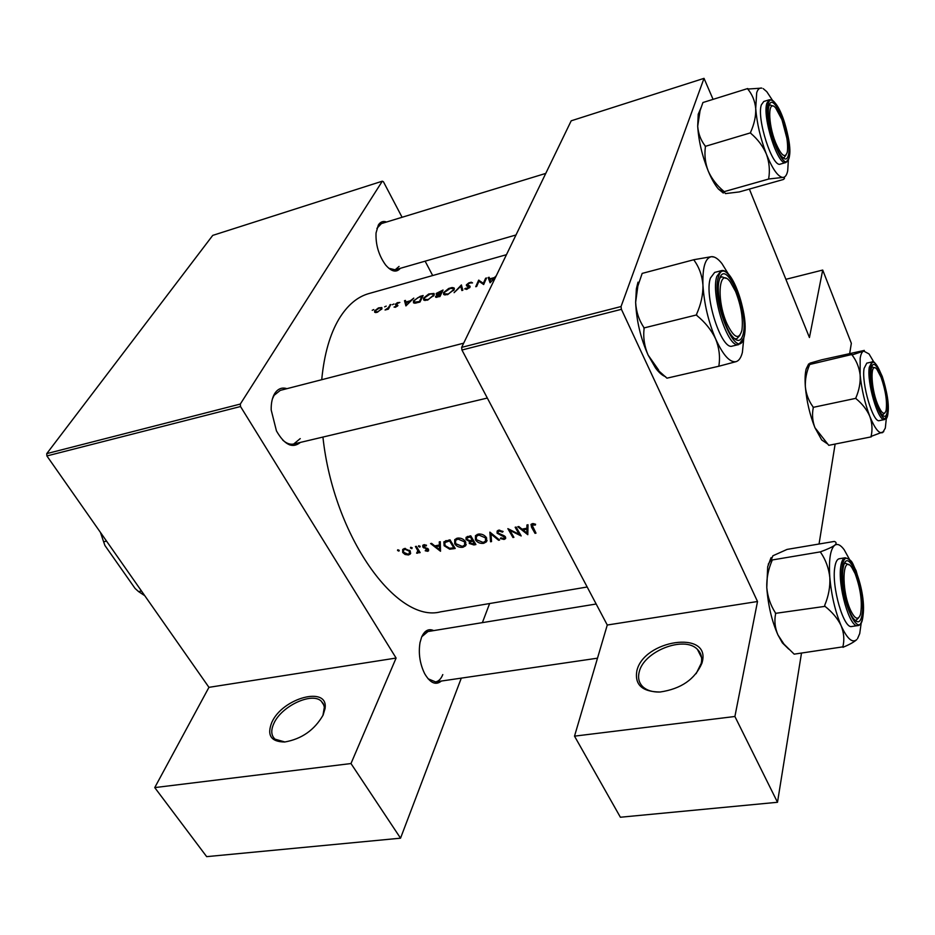 <?xml version="1.0" encoding="UTF-8"?>
<svg xmlns="http://www.w3.org/2000/svg" width="935" height="935" viewBox="0 0 935 935"><rect width="100%" height="100%" fill="white"/><g stroke="black" fill="none" stroke-linecap="round" stroke-linejoin="round"><path stroke-width="1.4" d="M636.828 670.968C643.432 639.972 710.53 629.746 702.325 661.758L701.963 663.114C695.044 679.278 681.066 688.908 660.063 692.017C642.287 691.842 634.549 684.829 636.828 670.968M696.143 673.656L701.238 663.347C702.419 657.679 701.145 653.027 697.428 649.381C684.326 635.286 643.537 651.321 639.201 672.043C637.705 678.027 638.956 682.959 642.953 686.863C646.798 690.334 652.221 692.075 659.233 692.064M271.863 722.288C282.662 697.697 328.933 685.472 325.029 708.66L323.113 715.076C314.487 730.048 301.689 739.024 284.684 742.004C270.951 741.829 266.685 735.249 271.863 722.288M322.926 715.462L324.351 707.199L323.346 703.798L321.231 701.133C311.834 691.865 281.622 706.054 273.967 723.234C270.729 730.2 271.092 735.518 275.042 739.188L284.93 741.981M441.367 681.042C435.815 685.589 430.252 683.134 424.677 673.691C419.862 663.803 418.307 653.448 420.014 642.602L421.627 637.074C424.63 630.482 428.662 628.332 433.735 630.599M596.179 604.01L424.806 632.06L427.95 631.546L421.767 636.735M300.392 442.419C292.503 448.788 284.52 444.955 276.444 430.906L271.197 410.009C271.033 403.23 272.202 397.749 274.68 393.588C277.847 388.738 281.926 387.102 286.928 388.668M463.667 343.18L280.255 390.386L274.095 395.33L272.389 398.988M400.309 268.31C396.382 272.891 391.461 271.758 385.571 264.909C378.733 255.372 375.566 244.725 376.045 232.955L378.359 224.996C380.428 221.794 383.163 220.8 386.576 222.004M545.76 173.407L381.433 223.582L376.899 228.385M526.954 524.967L526.919 528.205L522.022 529.152L518.82 526.534L517.768 526.732L527.808 534.703L528.018 524.757L526.954 524.967M498.752 530.145L497.163 531.045L497.081 533.184L504.526 537.169L503.626 538.56L500.891 537.847L500.354 538.537L504.047 539.46L505.484 538.665L505.461 536.947L504.082 535.732L498.039 533.02L498.075 531.758L499.267 531.08L502.446 532.144L503.088 531.512L498.752 530.145M499.594 540.056L489.87 532.12L490.536 541.774L491.541 541.587L491.004 534.025L498.577 540.255L499.594 540.056M465.548 541.704C463.585 538.957 460.861 537.765 457.402 538.139L454.726 539.624L454.702 543.819C456.689 546.543 459.424 547.688 462.942 547.255L465.607 545.783L465.548 541.704M455.205 548.483L450.004 539.822L443.891 541.809L444.102 545.724L449.688 549.196L455.205 548.483M420.177 546.262L418.506 545.911L419.78 547.162L420.177 546.262L419.78 547.162M426.489 545.21L423.859 544.743L422.784 545.327L422.784 547.01L427.634 549.523L427.19 550.551L425.507 550.142L425.226 550.785L427.669 551.311L428.581 550.82L428.522 549.324L423.672 546.811L423.707 545.888L426.231 545.911L426.489 545.21M439.263 541.891L439.368 545.011L434.752 545.9L431.584 543.375L430.591 543.562L440.514 551.264L440.268 541.692L439.263 541.891M535.568 524.219L532.377 523.658L531.01 524.406L531.594 527.352L535.019 533.336L535.989 533.149L532.097 525.049L535.381 525.038L535.568 524.219M420.154 552.62L416.332 546.32L415.432 546.496L417.851 550.832L416.613 553.181L418.681 551.884L420.154 552.62M399.245 550.306L397.597 549.955L398.848 551.183L399.245 550.306L398.848 551.183M410.243 551.019L404.493 548.483L402.681 549.453L402.693 552.468L405.065 554.478L408.466 554.969L410.29 553.999L410.243 551.019M412.183 547.805L410.523 547.454L411.786 548.705L412.183 547.805L411.786 548.705M475.903 544.556L470.737 535.813L466.074 537.333L466.051 539.53L469.37 541.388L469.276 543.457L473.87 544.941L475.903 544.556M486.445 537.695C484.482 534.937 481.759 533.733 478.241 534.107L475.483 535.65L475.447 539.846C477.423 542.592 480.181 543.749 483.734 543.305L486.481 541.774L486.445 537.695M521.192 535.954L516.12 527.059L515.15 527.246L519.124 534.282L507.869 528.649L512.953 537.52L513.911 537.344L509.891 530.402L521.192 535.954M587.18 586.993L440.572 611.852C396.744 623.622 333.561 536.585 322.926 437.066M321.722 379.703C324.153 354.435 329.938 334.134 339.089 318.8C347.388 305.242 357.31 296.839 368.858 293.578L506.454 254.694M490.571 282.323L488.152 277.543L490.057 282.767L495.608 277.122M483.675 284.532L486.562 277.976L485.639 278.233L483.337 283.317L478.65 280.173L475.728 286.718L476.651 286.461L478.93 281.248L483.675 284.532M472.549 282.896L471.287 282.206L468.786 282.896L466.366 284.894L466.53 285.818L469.183 287.279L464.683 288.88L466.927 289.289L470.118 286.998L469.989 286.133L467.278 284.649L469.802 283.036L472.549 282.896M462.837 290.259L461.399 284.941L454.094 292.667L460.803 286.25L461.855 290.528L462.837 290.259M454.153 289.675L454.013 287.91L452.084 287.524L448.683 288.471L443.529 292.632L443.693 294.525L447.327 294.677L454.153 289.675M439.964 296.547L443.05 290.025L436.236 293.438L436.294 294.361L437.37 294.548L435.64 297.19L439.964 296.547M434.039 295.226L433.922 293.438L428.709 293.999L423.555 298.136L423.695 300.053L427.237 300.193L434.039 295.226M419.979 302.04L423.146 295.53L420.084 296.383L413.457 300.86L413.515 302.858L414.941 303.209L419.979 302.04M405.919 305.909L413.796 298.125L410.278 300.813L405.837 302.04L405.463 300.427L404.504 300.696L405.919 305.909M399.841 302.437L397.352 302.671L395.353 304.272L397.036 305.768L394.021 307.077L395.505 307.264L397.924 305.5L396.23 304.004L399.829 302.449M393.916 303.992L392.314 304.728L393.916 303.992M388.364 309.158L390.807 304.483L388.107 307.895L385.056 309.999L388.364 309.158M386.237 306.119L384.636 306.855L386.237 306.119M381.901 308.877L381.842 307.545L378.488 307.895L374.631 310.887L374.713 312.302L376.98 312.36L381.901 308.877M373.79 309.567L372.212 310.291L373.79 309.567M488.152 277.543L489.157 277.263L489.73 278.864L494.428 277.566L496.263 275.767M621.039 306.551L621.413 309.321L461.948 350.017L461.645 347.376L621.039 306.551L704.02 78.353L713.066 99.355M749.391 189.127L809.441 337.535L822.706 270.051L851.341 343.309L849.693 353.488M240.517 406.526L46.89 455.941L46.75 453.627L240.307 404.06L240.517 406.526L396.101 658.053L350.987 763.544L400.542 838.181L461.306 678.12M46.89 455.941L208.949 687.342L396.101 658.053M621.413 309.321L757.514 601.509L607.271 625.024L574.511 736.149L734.898 716.49L777.499 802.277L801.494 653.133M819.06 543.948L835.13 444.055M777.499 802.277L620.384 817.237L574.511 736.149M461.948 350.017L607.271 625.024M704.02 78.353L571.192 120.814L461.645 347.376M734.898 716.49L757.514 601.509M240.307 404.06L382.31 181.191L383.42 181.741L402.073 217.271M425.121 261.169L432.671 275.544M482.378 622.64L489.624 603.531M400.542 838.181L206.67 856.647L154.743 787.597L208.949 687.342M46.75 453.627L212.736 235.386L382.31 181.191M428.09 678.787L435.546 681.896C438.632 681.358 441.039 678.915 442.793 674.579M282.697 440.069C286.484 443.47 290.142 444.779 293.695 444.008L300.24 438.608M388.761 268.252L395.154 269.806L399.058 266.44M350.987 763.544L154.743 787.597M406.351 304.097L404.504 300.696M406.468 304.6L405.965 302.566L409.472 301.596L406.725 305.067M397.422 306.166L397.083 305.535M395.821 305.137L395.353 304.272M396.72 305.277L396.241 304.378M397.737 305.803L397.071 304.565M388.563 308.749L388.107 307.895M390.304 305.394L389.942 304.728M535.428 532.202L535.019 533.336M533.955 523.693L533.616 524.605M533.207 523.6L532.833 524.617M375.554 312.57L374.631 310.887M377.284 311.764L375.531 311.694L375.484 310.654L379.236 308.094L380.989 308.094L381.036 309.123L377.518 312.197M414.719 303.209L413.457 300.86M421.919 296.418L419.406 301.584L414.38 302.157L414.345 300.614L417.887 297.669L421.919 296.418L422.304 297.131M416.087 303.057L415.748 302.426M424.806 300.486L423.555 298.136M427.505 299.504L424.548 299.387L424.443 297.903L430.158 293.999L433.057 294.058L433.139 295.472L427.786 300.03M433.478 296.115L433.139 295.472M436.131 297.377L435.558 296.278M436.82 294.548L436.236 293.438M439.368 296.091L436.493 296.535L440.327 293.952L439.649 296.629M440.747 294.747L440.046 293.438L438.211 293.882L437.136 293.193L441.823 290.914L440.046 293.438M441.063 294.069L440.642 293.274M438.527 294.49L438.211 293.882M442.208 291.662L441.823 290.914M444.744 294.957L443.529 292.632M447.584 293.987L444.557 293.859L444.429 292.386L450.156 288.459L453.136 288.529L453.241 289.932L447.853 294.513M453.58 290.598L453.241 289.932M462.802 290.13L460.803 286.25M466.308 289.418L465.688 288.237M469.487 287.863L469.183 287.279M466.974 286.075L466.366 284.894M479.363 281.552L478.65 280.173M479.737 281.821L478.86 280.114M483.792 284.217L483.337 283.317M486.048 279.039L485.639 278.233M490.665 281.423L489.928 279.39L493.633 278.361L490.933 281.938M440.303 542.849L439.368 545.011M439.567 549.616L435.757 546.706L439.403 546.005L439.567 549.616L440.467 547.501M436.236 545.619L435.757 546.706M440.338 543.843L439.403 546.005M428.534 549.336L427.669 551.311M425.507 550.142L425.226 550.785M427.996 548.705L427.634 549.523M427.342 548.296L427.038 549.009M424.034 547.209L423.719 547.933M423.789 544.754L422.784 547.01M424.735 544.684L424.373 545.526M418.903 545.701L418.506 546.589M419.675 551.849L419.254 552.795M419.102 550.937L418.681 551.884M418.786 550.411L417.524 553.24M416.928 552.456L416.613 553.181M418.354 549.71L417.851 550.832M397.994 549.733L397.585 550.621M408.981 553.824L408.466 554.969M405.369 553.812L405.065 554.478M403.219 551.311L402.693 552.468M407.999 554.21L403.581 552.293L403.546 550.049L404.972 549.266L409.343 551.183L409.355 553.473L407.999 554.21M405.369 548.389L404.972 549.266M409.729 550.329L409.343 551.183M410.921 547.232L410.512 548.132M450.062 548.296L449.688 549.196M444.581 544.602L444.102 545.724M445.633 540.769L444.861 542.569L449.606 540.909L453.744 547.793L449.723 548.296L445.025 545.549L444.861 542.569M454.153 546.811L453.744 547.793M450.051 539.881L449.606 540.909M446.205 540.57L445.621 541.926M463.433 546.063L462.942 547.255M455.193 542.651L454.702 543.819M462.346 546.402L455.625 543.644L455.59 540.383L457.963 539.051L464.613 541.879L464.648 545.105L462.346 546.402M458.395 538.011L457.963 539.051M465.011 540.933L464.613 541.879M470.48 540.524L469.276 543.457M469.697 540.594L469.37 541.388M467.301 536.526L466.051 539.53M474.431 543.866L470.2 543.27L470.2 542.031L472.759 541.108L474.431 543.866L474.851 542.838M472.853 539.483L472.14 541.225M473.192 540.068L472.759 541.108M472.233 540.208L469.604 540.605L466.986 539.355L467.021 538.022L470.328 536.924L472.233 540.208L472.666 539.168M469.452 536.059L468.996 537.181M470.761 535.86L470.328 536.924M484.213 542.125L483.734 543.305M475.938 538.618L475.447 539.846M483.161 542.452L476.382 539.67L476.359 536.421L478.802 535.03L485.499 537.882L485.522 541.108L483.161 542.452M479.223 533.99L478.802 535.03M485.896 536.9L485.499 537.882M498.881 539.483L498.577 540.255M491.319 533.231L491.004 534.025M491.389 539.612L490.536 541.774M502.773 531.29L502.446 532.144M499.664 530.087L499.267 531.08M505.169 536.55L504.047 539.46M504.877 536.269L504.526 537.169M503.439 535.463L503.159 536.176M501.511 534.832L501.23 535.58M498.215 530.297L497.081 533.184M510.159 529.701L509.891 530.402M513.373 536.433L512.953 537.52M519.544 533.16L519.124 534.282M528.018 525.271L526.919 528.205M526.896 532.997L523.051 529.97L526.908 529.233L526.896 532.997L527.959 530.122M523.46 528.871L523.051 529.97M527.995 526.312L526.908 529.233M822.706 270.051L785.879 279.32M781.824 119.435L775.734 108.063C767.88 98.105 767.635 123.034 775.594 142.611C781.263 155.713 785.178 158.833 787.34 151.973C788.345 143.417 786.51 132.571 781.824 119.435M769.108 105.538L770.008 104.942L772.988 106.076L770.008 104.942L769.108 105.538M785.973 155.152L783.986 157.746L782.934 157.746L783.986 157.746L785.973 155.152M739.258 191.932L725.513 193.592L723.9 191.722L768.932 178.971L782.735 177.44C784.921 177.615 785.096 178.316 783.249 179.532L739.258 191.932M788.357 160.107L787.714 170.719C786.803 175.231 785.131 177.463 782.735 177.44C777.897 176.703 772.462 168.943 766.408 154.158C760.494 138.649 756.929 123.432 755.714 108.518L756.684 92.787C757.806 89.211 759.512 87.656 761.815 88.112L747.766 89.059C752.266 94.447 754.919 100.933 755.714 108.518C755.983 116.185 754.264 124.11 750.583 132.279L750.84 133.378C757.829 139.35 763.018 146.281 766.408 154.158C769.283 162.211 770.054 170.299 768.71 178.421L768.932 178.971M769.026 105.795C773.385 88.498 793.079 139.934 788.298 155.572C787.141 159.745 784.979 160.084 781.824 156.589C774.496 148.805 766.303 117.95 768.722 107.139L769.026 105.795M761.37 104.814C756.38 118.394 772.544 168.347 780.398 164.081L785.891 162.503C778.119 166.746 761.978 116.7 766.899 103.119L769.295 99.788L763.801 101.471L761.37 104.814M723.9 191.722L723.678 191.184C716.865 185.457 711.722 178.76 708.239 171.07C705.247 163.216 704.3 155.175 705.387 146.947L705.13 145.86C700.794 140.285 698.316 133.74 697.697 126.248L700.058 110.704L702.933 102.523L747.731 88.533M705.165 146.398L750.618 132.817M763.217 88.638L766.782 91.677L772.59 100.489M723.304 193.042L718.454 189.057C714.971 185.001 711.57 179.006 708.239 171.07C702.162 155.923 698.644 140.975 697.697 126.248L698.223 114.257L701.39 106.894M750.583 132.279L750.84 133.378M735.576 291.463L730.34 282.019C719.027 265.937 715.941 299.399 726.927 323.662C734.022 338.096 739.024 340.293 741.922 330.242C743.325 318.905 741.21 305.979 735.576 291.463M719.821 278.139L721.773 276.772L726.215 278.42L721.773 276.772L719.821 278.139M739.889 335.349L736.698 338.891L734.349 338.587L736.698 338.891L739.889 335.349M743.816 338.026L742.39 352.39C741.058 357.649 738.977 360.723 736.149 361.635C729.943 362.815 723.106 355.253 715.637 338.938C719.19 347.867 720.277 356.738 718.91 365.55L719.179 366.158L736.149 361.635M743.009 334.707C740.871 341.976 737.131 342.315 731.789 335.747C723.374 325.146 716.175 295.238 718.84 281.867L719.389 279.436C725.537 255.699 749.543 312.781 743.009 334.707M721.049 270.753L714.679 272.412L710.413 278.069C703.88 296.36 721.645 350.824 732.385 346.055L738.767 344.548C728.143 349.304 710.413 294.712 716.829 276.409L721.049 270.753C733.028 266.51 749.367 317.409 744.038 337.196M665.662 376.723C662.447 375.648 659.081 372.738 655.564 368.016L666.947 378.172L719.179 366.158M696.879 315.539C705.212 322.365 711.465 330.172 715.637 338.938C708.344 321.605 704.113 303.665 702.945 285.105C703.12 294.654 700.993 304.366 696.563 314.242L696.879 315.539L696.563 314.242M658.626 370.061L648.107 355.066C644.402 346.382 643.058 337.558 644.086 328.594L643.806 327.986L696.598 314.92M643.806 327.986L643.783 327.32C638.909 320.027 636.186 311.694 635.636 302.356L637.845 286.098L642.17 273.406L694.074 259.661L694.109 260.304C699.216 267.352 702.162 275.615 702.945 285.105C702.407 267.398 705.235 257.92 711.442 256.681L694.074 259.661M714.188 257.055L711.442 256.681C714.62 256.447 718.127 258.75 721.949 263.588L728.494 274.2M655.564 368.016L648.107 355.066C640.615 338.178 636.454 320.611 635.636 302.356L636.373 288.798L637.997 282.16M694.319 259.626L694.109 260.304M775.372 613.372L825.009 606.359C832.36 612.168 837.737 618.619 841.149 625.737C843.989 632.937 844.55 639.984 842.856 646.856L794.166 654.149L783.986 644.145L777.943 634.923C774.963 627.888 774.18 620.863 775.606 613.874L775.337 612.729C770.475 605.144 767.623 596.764 766.782 587.601L767.693 566.715L771.059 557.646M788.766 649.135L782.385 642.906L777.943 634.923C771.819 621.097 768.103 605.319 766.782 587.601C766.49 578.461 768.243 569.473 772.029 560.638L771.445 559.317L772.894 555.776L787.083 549.406L834.324 541.435C836.591 542.253 836.696 543.551 834.639 545.304C832.045 547.15 827.428 549.277 820.801 551.697L820.685 552.456C825.734 559.843 828.772 568.188 829.824 577.503C830.28 586.806 828.585 596.039 824.74 605.202L824.787 605.857M861.275 622.523L859.721 633.591L857.535 638.64M862.245 613.664C860.854 622.64 857.862 624.183 853.269 618.292C846.619 609.363 840.904 581.628 843.043 568.725L843.58 565.932C848.29 545.397 865.752 590.663 862.245 613.664M854.695 620.069L856.133 620.314L858.704 617.719L856.133 620.314L854.695 620.069M845.205 557.763L839.268 558.744C837.117 559.165 835.633 561.982 834.826 567.194C831.344 586.327 843.721 629.337 851.785 626.473L857.781 625.597C849.798 628.46 837.433 585.368 840.822 566.213C841.617 561 843.078 558.183 845.205 557.763C853.468 560.31 852.194 564.004 856.063 570.584L861.451 589.716L863.063 615.604M843.066 647.347L843.23 647.184C849.728 644.472 854.239 641.936 856.764 639.587C852.369 643.42 847.157 638.804 841.149 625.737C835.224 611.583 831.449 595.513 829.824 577.503C828.667 560.042 830.28 549.312 834.639 545.304C837.386 543.364 840.565 544.836 844.176 549.733L849.588 559.586M771.994 560.007L820.638 551.825M848.898 564.845L845.556 563.197L844.282 563.84L845.556 563.197L848.898 564.845M820.801 551.697L820.685 552.456M824.74 605.202L825.009 606.359M886.333 418.389L885.316 428.09L882.733 432.543C879.169 434.062 874.879 428.686 869.842 416.437C864.887 403.406 861.649 389.556 860.13 374.9L860.165 358.327C860.831 354.131 862 351.712 863.695 351.069L852.042 354.973C856.472 360.711 859.171 367.35 860.13 374.9C860.597 382.462 859.195 390.082 855.911 397.772L856.144 398.777C862.421 403.955 866.99 409.846 869.842 416.437C872.215 423.158 872.624 429.808 871.069 436.4L883.739 431.643M871.186 369.535L871.502 367.876C874.891 352.168 890.026 394.021 887.338 411.225C886.532 416.718 884.662 417.758 881.717 414.369C875.814 407.672 869.34 380.089 871.186 369.535M874.821 367.829L871.771 366.952L874.821 367.829M864.092 368.39C861.287 383.268 873.15 423.473 879.414 420.61L884.603 419.546C878.409 422.398 866.558 382.134 869.293 367.245L871.958 361.985L866.792 363.131L864.092 368.39M871.256 436.855L828.761 445.329L814.946 427.716C812.468 421.147 811.907 414.521 813.251 407.835L813.029 406.854C808.728 400.963 806.18 394.289 805.362 386.845C805.035 379.388 806.484 371.931 809.722 364.475L851.984 354.458M813.064 407.38L855.957 398.31M809.687 363.96L809.909 363.166L821.771 359.776L864.314 350.415L863.695 351.069L869.024 353.944L874.015 362.348M827.23 443.716L821.701 439.953L814.946 427.716C809.839 414.941 806.648 401.314 805.362 386.845C804.813 379.259 805.082 373.287 806.18 368.928L808.658 363.937M882.36 415.105L884.755 413.06L882.36 415.105M855.911 397.772L856.144 398.777M141.489 591.025L138.579 591.598L135.096 588.466L104.93 545.502L103.621 541.774L106.555 541.131M100.442 532.412L103.621 541.774M138.579 591.598L144.761 595.7M850.301 609.667C854.859 619.262 858.272 620.77 860.551 614.178C862.491 602.339 860.667 588.805 855.081 573.564L851.89 567.603C842.564 553.169 840.939 589.073 850.301 609.667M877.521 404.072C881.46 413.375 884.3 415.584 886.053 410.675C887.35 401.851 885.69 390.725 881.074 377.284L876.995 369.477C870.181 360.127 870.45 386.751 877.521 404.072M389.474 306.949L389.1 306.259M532.05 526.113L531.594 527.352M469.709 287.629L468.716 285.701M425.904 547.828L425.589 548.564M417.127 547.676L416.706 548.646M453.568 547.828L453.136 548.88M448.893 540.033L448.426 541.143M474.302 543.889L473.87 544.941M768.219 103.715C762.539 120.72 785.026 178.059 789.082 157.583C794.236 140.659 772.964 85.062 768.219 103.715M780.293 113.322L788.661 144.995M743.968 336.939C751.004 313.225 725.092 251.515 718.396 277.111C710.542 301.222 738.264 364.942 743.968 336.939M863.028 615.487C867.037 588.559 845.859 538.128 842.236 566.844C837.713 594.45 860.13 645.98 863.028 615.487M870.508 367.794C867.119 387.955 885.889 435.815 887.993 412.919C891.032 393.062 873.15 346.301 870.508 367.794M701.589 657.714L697.428 649.381M324.328 710.343L325.029 708.66M323.931 705.247L321.231 701.133M532.097 525.049L532.623 523.623M375.531 311.694L375.999 312.559M381.2 308.48L381.644 309.286M414.38 302.157L414.953 303.209M433.922 293.438L434.308 294.163M424.548 299.387L425.156 300.509M433.349 294.63L433.852 295.577M436.493 296.524L436.914 297.33M437.183 293.765L437.755 294.841M454.013 287.91L454.398 288.646M444.557 293.859L445.153 294.993M453.44 289.114L453.942 290.072M465.782 288.307L466.355 289.406M469.241 287.01L469.615 287.735M427.751 550.037L428.23 548.938M423.707 545.888L424.233 544.696M418.377 552.76L418.635 552.176M417.945 551.72L418.635 550.166M410.29 553.999L410.71 553.041M403.546 550.049L404.224 548.541M409.705 552.69L410.36 551.229M465.607 545.783L466.191 544.345M455.59 540.383L456.42 538.408M465.127 543.948L465.829 542.253M470.2 542.031L470.843 540.465M467.021 538.022L467.687 536.409M486.481 541.774L487.077 540.278M476.359 536.421L477.177 534.411M486.013 539.892L486.691 538.174M498.075 531.758L498.694 530.157M505.484 538.665L505.742 538.011M504.678 537.683L505.134 536.503M700.899 664.633L701.963 663.114M769.224 105.188L770.008 104.942L769.224 105.188M395.154 269.806L515.991 234.977M785.891 162.503L789.011 158.319M789.14 157.816C792.377 143.464 780.667 98.888 769.295 99.788M698.223 114.257L700.058 110.704M718.454 189.057L723.62 192.166M487.334 398.053L289.768 444.931M738.767 344.548L743.898 337.745M636.373 288.798L637.845 286.098M768.278 564.144L771.445 559.317M857.781 625.597C860.177 625.62 861.918 622.406 863.017 615.99M782.385 642.906L783.986 644.145M884.603 419.546L887.969 413.399M888.016 413.025C888.694 402.447 886.766 390.246 882.254 376.419C876.866 364.592 873.43 359.776 871.958 361.985M806.18 368.928L809.242 363.949M821.701 439.953L827.171 443.658M435.546 681.896L597.5 658.182"/></g></svg>
